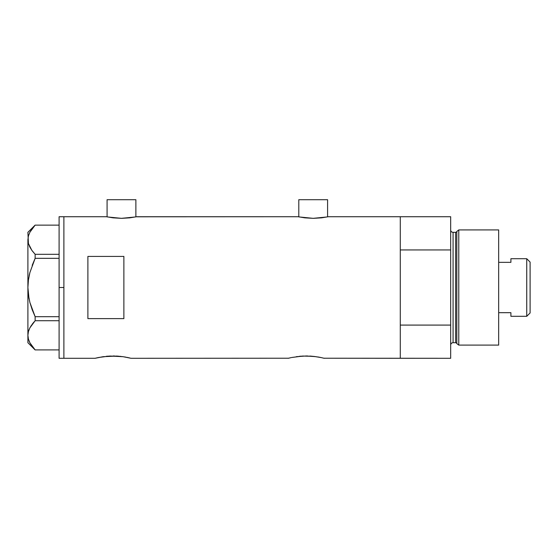 <?xml version="1.0" encoding="UTF-8"?>
<svg xmlns="http://www.w3.org/2000/svg" width="558" height="558" viewBox="0 0 558 558"><rect width="100%" height="100%" fill="white"/><g stroke="black" fill="none" stroke-linecap="round" stroke-linejoin="round"><path stroke-width="0.84" d="M135.873 216.86L135.873 199.701L107.08 199.701L107.08 216.86L107.08 199.701L135.873 199.701L135.873 216.86M327.588 216.86L327.588 199.701L298.795 199.701L298.795 216.86L298.795 199.701L327.588 199.701L327.588 216.86M328.188 216.734L400.288 216.734L400.288 249.942L450.676 249.942L450.676 358.299L450.676 325.091L400.288 325.091L400.288 358.299L450.676 358.299L323.877 358.215L400.288 358.299L400.288 216.734L328.188 216.734L321.527 217.843L313.184 218.338L304.856 217.843L298.195 216.734L136.473 216.734L129.819 217.843L121.47 218.338L113.141 217.843L106.48 216.734L63.891 216.734L63.891 358.299L95.083 358.299L103.07 356.702L95.083 358.299L63.891 358.299L63.891 216.734L106.48 216.734M103.125 356.695L116.601 356.067L123.088 356.702L131.074 358.299L288.591 358.215L131.074 358.299M108.175 356.15L106.166 356.325M110.121 356.039L123.081 356.702M114.564 355.99L113.072 355.976M118.449 356.185L116.608 356.067M120.695 356.395L119.977 356.325M126.771 357.329L127.461 357.469M291.834 357.476L302.708 356.067L313.122 356.318M296.277 356.695L306.244 355.976L316.212 356.702M301.327 356.15L299.325 356.325M303.28 356.039L302.708 356.067M307.716 355.99L306.23 355.976M311.601 356.185L309.739 356.067M313.854 356.395L321.178 357.587M317.648 356.918L320.62 357.469M87.885 256.415L123.876 256.415L123.876 318.618L87.885 318.618L87.885 256.415L123.876 256.415L123.876 318.618L87.885 318.618L87.885 256.415M298.488 216.797L299.346 216.971L298.488 216.797M136.187 216.797L298.195 216.734M98.682 357.476L109.556 356.067M129.693 357.964L128.033 357.587L129.693 357.964M319.922 357.329L318.953 357.148M324.226 358.299L321.192 357.587M400.288 358.299L400.288 216.734L400.288 249.942L450.676 249.942L450.676 216.734L450.676 325.091L400.288 325.091L400.288 358.299M288.235 358.299L291.283 357.587M124.504 356.925L125.801 357.148M95.083 358.299L98.124 357.587M327.044 216.971L313.184 218.338L299.346 216.971M135.329 216.971L121.47 218.338L107.631 216.971M59.092 358.299L59.092 216.734L59.092 287.516L63.891 287.516L63.891 216.734L63.891 287.516L59.092 287.516L59.092 358.299L63.891 358.299L63.891 287.516L63.891 358.299M35.14 349.901L59.092 349.901L35.14 349.901L29.916 342.828L28.423 339.131L27.9 335.309L28.409 331.557L29.881 327.853L35.14 320.724L35.14 316.693L59.092 316.693L35.14 316.693L32.19 309.704L29.888 302.457L28.416 295.07L29.895 302.492L32.19 309.69L29.888 302.457L28.416 295.07L27.9 287.516L28.416 279.963L27.9 287.516L28.423 279.928L29.895 272.541L35.14 258.34L32.19 265.336L35.14 258.34L35.14 254.315L59.092 254.315L35.14 254.315L32.197 250.828L29.916 247.243L28.423 243.539L27.9 239.724L28.409 235.964L29.881 232.261L35.14 225.139L59.092 225.139L35.14 225.139M31.848 250.34L28.423 243.539L27.9 232.33L28.416 243.511L27.9 239.724L28.409 235.964L29.881 232.261L32.19 228.641M28.988 298.544L27.9 287.516L28.416 279.949L29.895 272.541L35.14 258.34L59.092 258.34L35.14 258.34L35.14 254.315L31.806 250.284M29.888 272.562L29.511 274.097M32.273 346.511L29.916 342.828L28.423 339.131L27.9 335.309L27.9 239.724L27.9 335.309L28.416 339.097L27.9 335.309L28.409 331.557L29.881 327.853L35.14 320.724L29.916 327.79L28.416 331.522L29.072 329.59M29.051 340.973L29.916 342.828M35.14 320.724L59.092 320.724L35.14 320.724L35.14 316.693L29.895 302.492M27.9 335.309L27.9 342.703L27.9 335.309M29.086 341.064L29.881 342.772M31.653 324.965L29.902 327.818M34.164 321.799L32.197 324.205M29.888 272.576L29.162 275.645M458.774 229.931L456.807 231.444L456.807 343.595L458.774 345.102L458.774 229.931L458.774 345.102L498.671 345.102L498.671 229.931L458.774 229.931L498.671 229.931L498.671 345.102L458.774 345.102L456.807 343.595A1.2 1.2 0 0 0 455.649 342.703A1.2 1.2 0 0 1 456.807 343.595L456.807 231.444A1.2 1.2 0 0 1 455.649 232.33L453.075 232.33A2.399 2.399 0 0 1 450.676 229.931A2.399 2.399 0 0 0 453.075 232.33L453.075 342.703L455.649 342.703L455.649 232.33A1.2 1.2 0 0 0 456.807 231.444L458.774 229.931M450.676 345.102A2.399 2.399 0 0 1 453.075 342.703A2.399 2.399 0 0 0 450.676 345.102M455.649 342.703L453.075 342.703L453.075 232.33L455.649 232.33L455.649 342.703M526.738 316.309L530.1 312.954L530.1 262.086L526.738 258.724L526.738 316.309L526.738 258.724L510.905 258.724L510.905 262.351L498.671 262.351L510.905 262.351L510.905 258.724L526.738 258.724L530.1 262.086L530.1 312.954L526.738 316.309L510.905 316.309L526.738 316.309M510.905 312.682L510.905 316.309L510.905 312.682L498.671 312.682L510.905 312.682M59.092 216.734L63.891 216.734M27.9 342.703L35.091 349.901M27.9 232.33L35.091 225.139M400.288 216.734L450.676 216.734"/></g></svg>

